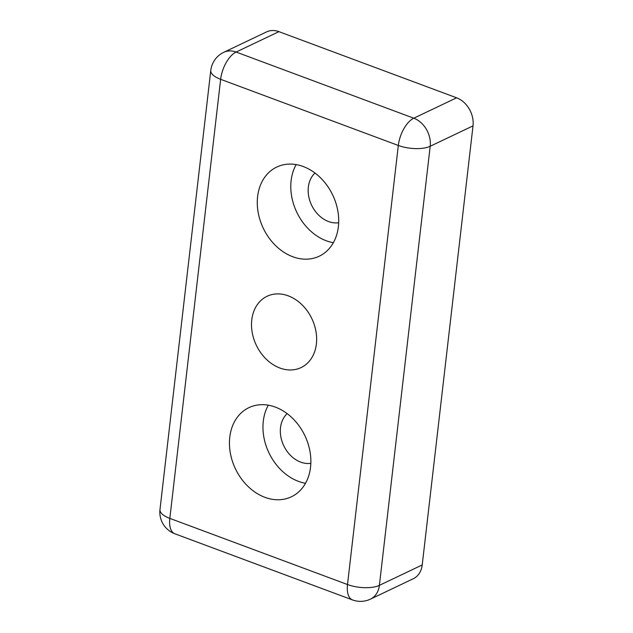 <?xml version="1.0" encoding="UTF-8"?>
<svg xmlns="http://www.w3.org/2000/svg" width="633" height="633" viewBox="0 0 633 633"><rect width="100%" height="100%" fill="white"/><g stroke="black" fill="none" stroke-linecap="round" stroke-linejoin="round"><path stroke-width="0.95" d="M338.671 222.737A28.311 22.06 64.5 0 1 328.519 221.526A28.311 22.06 64.5 0 1 309.41 199.34A28.311 22.06 64.5 0 1 315.005 173.046M310.835 463.324A28.311 22.06 64.5 0 1 300.683 462.114A28.311 22.06 64.5 0 1 281.574 439.927A28.311 22.06 64.5 0 1 287.168 413.634M279.897 368.018A39.499 30.788 64.5 0 1 252.219 332.57A39.499 30.788 64.5 0 1 267.086 296.268A39.499 30.788 64.5 0 1 288.252 295.84A39.499 30.788 64.5 0 1 315.93 331.281A39.499 30.788 64.5 0 1 301.063 367.591A39.499 30.788 64.5 0 1 279.897 368.018M333.354 242.692A49.374 38.478 64.5 0 1 326.288 240.777A49.374 38.478 64.5 0 1 296.149 164.604M292.77 256.745A49.374 38.478 64.5 0 1 258.169 212.435A49.374 38.478 64.5 0 1 276.756 167.057A49.374 38.478 64.5 0 1 303.215 166.519A49.374 38.478 64.5 0 1 337.816 210.829A49.374 38.478 64.5 0 1 319.23 256.207A49.374 38.478 64.5 0 1 292.77 256.745M305.517 483.288A49.374 38.478 64.5 0 1 298.452 481.365A49.374 38.478 64.5 0 1 268.313 405.191M264.934 497.332A49.374 38.478 64.5 0 1 230.333 453.022A49.374 38.478 64.5 0 1 248.919 407.644A49.374 38.478 64.5 0 1 275.371 407.114A49.374 38.478 64.5 0 1 309.972 451.416A49.374 38.478 64.5 0 1 291.386 496.794A49.374 38.478 64.5 0 1 264.934 497.332M278.939 31.65L456.615 97.806L413.784 118.205A23.041 11.252 110.4 0 0 398.315 145.463A23.041 9.044 6.6 0 0 430.187 146.27A23.041 17.961 -115.5 0 0 413.784 118.205L236.109 52.048L278.939 31.65A23.041 17.961 -115.5 0 0 266.596 31.895L223.766 52.302A23.041 23.041 0 0 0 210.781 70.453A23.041 9.044 6.6 0 0 220.64 79.315A23.041 11.252 -69.6 0 1 236.109 52.048A23.041 17.961 -115.5 0 0 223.766 52.302M473.017 125.872L422.219 564.945L379.389 585.343A23.041 9.044 -173.4 0 1 347.509 584.536A23.041 11.252 110.4 0 0 352.502 599.926A23.041 23.041 0 0 0 370.455 599.135A23.041 17.961 -115.5 0 0 379.389 585.343L430.187 146.27L473.017 125.872A23.041 17.961 -115.5 0 0 456.615 97.806M370.455 599.135L413.286 578.728A23.041 17.961 -115.5 0 0 422.219 564.945M174.827 533.769A23.041 11.252 -69.6 0 1 169.834 518.387A23.041 9.044 -173.4 0 1 159.983 509.525A23.041 23.041 0 0 0 174.827 533.769L352.502 599.926M169.834 518.387L220.64 79.315L398.315 145.463L347.509 584.536L169.834 518.387M159.983 509.525L210.781 70.453"/></g></svg>
